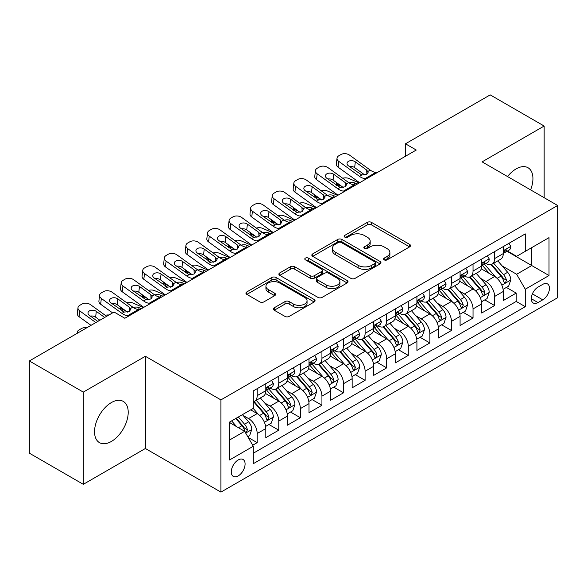<?xml version="1.0" encoding="UTF-8"?>
<svg xmlns="http://www.w3.org/2000/svg" width="587" height="587" viewBox="0 0 587 587"><rect width="100%" height="100%" fill="white"/><g stroke="black" fill="none" stroke-linecap="round" stroke-linejoin="round"><path stroke-width="0.88" d="M384.162 259.858A2.099 1.211 0 0 0 387.134 259.858L409.645 246.863A2.994 1.732 0 0 0 410.518 245.637A2.994 1.732 0 0 0 409.645 244.412L371.505 222.392A2.994 1.732 0 0 0 367.271 222.392L344.76 235.394A2.099 1.211 0 0 0 344.143 236.245A2.099 1.211 0 0 0 344.76 237.104A2.099 1.211 0 0 0 347.724 237.104L350.637 235.424A9.59 5.532 0 0 1 364.197 235.424L367.374 237.258A9.59 5.532 0 0 1 370.184 241.169A9.59 5.532 0 0 1 367.374 245.087L364.461 246.767A2.099 1.211 0 0 0 363.845 247.626A2.099 1.211 0 0 0 364.461 248.477A2.099 1.211 0 0 0 367.425 248.477L370.338 246.797A9.59 5.532 0 0 1 383.898 246.797L387.075 248.631A9.59 5.532 0 0 1 389.885 252.549A9.59 5.532 0 0 1 387.075 256.46L384.162 258.141A2.099 1.211 0 0 0 383.553 258.999A2.099 1.211 0 0 0 384.162 259.858L384.162 258.141M111.376 441.461A23.81 13.75 120 0 0 126.931 420.475A23.81 13.75 120 0 0 123.277 401.398A23.81 13.75 120 0 0 111.376 402.572A23.81 13.75 120 0 0 95.82 423.557A23.81 13.75 120 0 0 99.467 442.635A23.81 13.75 120 0 0 111.376 441.461M530.597 189.865A23.81 13.75 120 0 0 528.007 167.728A23.81 13.75 120 0 0 516.098 168.909A23.81 13.75 120 0 0 507.535 176.555M238.19 475.918A9.766 5.643 120 0 0 244.566 467.311A9.766 5.643 120 0 0 243.069 459.482A9.766 5.643 120 0 0 238.19 459.966A9.766 5.643 120 0 0 231.806 468.573A9.766 5.643 120 0 0 233.303 476.402A9.766 5.643 120 0 0 238.19 475.918M274.254 307.779A2.994 1.732 0 0 0 273.381 308.997A2.994 1.732 0 0 0 274.254 310.222L284.952 316.4A2.994 1.732 0 0 0 289.193 316.4L314.192 301.967A2.994 1.732 0 0 0 315.072 300.742A2.994 1.732 0 0 0 314.192 299.517L276.059 277.504A2.994 1.732 0 0 0 271.818 277.504L246.819 291.937A2.994 1.732 0 0 0 245.938 293.162A2.994 1.732 0 0 0 246.819 294.38L259.74 301.843A2.994 1.732 0 0 0 263.981 301.843L274.679 295.665A2.994 1.732 0 0 0 275.56 294.447A2.994 1.732 0 0 0 274.679 293.221L268.266 289.523A8.013 4.63 0 0 1 265.926 286.251A8.013 4.63 0 0 1 270.871 281.973A8.013 4.63 0 0 1 279.603 282.978L304.712 297.47A8.013 4.63 0 0 1 307.06 300.742A8.013 4.63 0 0 1 302.114 305.02A8.013 4.63 0 0 1 293.375 304.015L289.193 301.601A2.994 1.732 0 0 0 284.952 301.601L274.254 307.779L274.254 310.222M145.371 356.28L83.31 392.109L29.35 360.954L29.35 453.171L83.31 484.326L145.371 448.497L220.917 492.119L220.917 399.894L145.371 356.28L145.371 448.497M544.156 197.694L544.156 126.036L482.103 161.865L557.65 205.487L220.917 399.894M544.156 126.036L490.196 94.881L405.47 143.8L405.47 156.259M29.35 360.954L114.069 312.035L124.862 318.271L416.264 150.03L405.47 143.8M350.85 278.355A2.994 1.732 0 0 0 355.084 278.355L380.09 263.923A2.994 1.732 0 0 0 380.963 262.697A2.994 1.732 0 0 0 380.09 261.479L341.95 239.459A2.994 1.732 0 0 0 337.708 239.459L312.71 253.892A2.994 1.732 0 0 0 311.836 255.118A2.994 1.732 0 0 0 312.71 256.343L350.85 278.355M306.238 260.312A2.099 1.211 0 0 1 308.366 260.606L308.366 258.111L347.137 280.498A2.994 1.732 0 0 1 348.018 281.723A2.994 1.732 0 0 1 347.137 282.949L322.138 297.382A2.994 1.732 0 0 1 317.905 297.382L279.764 275.362L279.764 272.918A2.994 1.732 0 0 0 278.884 274.136A2.994 1.732 0 0 0 279.764 275.362M279.764 272.918L290.462 266.74A2.994 1.732 0 0 1 294.703 266.74L310.171 275.67A2.994 1.732 0 0 0 314.405 275.67L321.5 271.568A2.994 1.732 0 0 0 322.38 270.343A2.994 1.732 0 0 0 321.5 269.125L305.401 259.828A2.099 1.211 0 0 1 304.785 258.97A2.099 1.211 0 0 1 306.084 257.854A2.099 1.211 0 0 1 308.366 258.111M252.703 445.225L257.179 442.642L248.228 437.469M243.128 415.457L248.55 418.59A12.21 7.051 60 0 1 257.179 433.544L265.816 428.561L265.816 437.66L278.766 430.176L268.949 424.511M264.715 402.998L270.137 406.123A12.21 7.051 60 0 1 278.766 421.084L287.403 416.095L287.403 425.193L300.353 417.717L290.528 412.045M286.302 390.538L291.717 393.664A12.21 7.051 60 0 1 300.353 408.618L308.989 403.636L308.989 412.734L321.94 405.257L312.115 399.586M307.882 378.072L313.304 381.205A12.21 7.051 60 0 1 321.94 396.159L330.576 391.169L330.576 400.268L343.527 392.791L333.702 387.119M329.468 365.613L334.891 368.739A12.21 7.051 60 0 1 343.527 383.693L352.156 378.71L352.156 387.809L365.107 380.332L355.289 374.66M351.055 353.147L356.478 356.28A12.21 7.051 60 0 1 365.107 371.233L373.743 366.251L373.743 375.342L386.694 367.866L376.876 362.201M372.642 340.687L378.057 343.813A12.21 7.051 60 0 1 386.694 358.774L395.33 353.785L395.33 362.883L408.281 355.406L398.456 349.735M394.229 328.228L399.644 331.354A12.21 7.051 60 0 1 408.281 346.308L416.917 341.326L416.917 350.424L429.867 342.947L420.043 337.276M415.809 315.762L421.231 318.895A12.21 7.051 60 0 1 429.867 333.849L438.496 328.859L438.496 337.958L451.447 330.481L441.629 324.809M437.396 303.303L442.818 306.429A12.21 7.051 60 0 1 451.447 321.382L460.083 316.4L460.083 325.499L473.034 318.022L463.216 312.35M458.983 290.836L464.405 293.97A12.21 7.051 60 0 1 473.034 308.923L481.67 303.934L481.67 313.032L494.621 305.556L494.621 296.457A12.21 7.051 -120 0 0 485.985 281.503L480.57 278.377M484.796 299.884L494.621 305.556M265.816 428.561A12.21 7.051 -120 0 0 257.179 413.608L250.708 409.865M287.403 416.095A12.21 7.051 -120 0 0 278.766 401.141L265.419 393.437M308.989 403.636A12.21 7.051 -120 0 0 300.353 388.682L287.006 380.97M330.576 391.169A12.21 7.051 -120 0 0 321.94 376.216L308.593 368.511M352.156 378.71A12.21 7.051 -120 0 0 343.527 363.757L330.173 356.052M373.743 366.251A12.21 7.051 -120 0 0 365.107 351.29L351.76 343.586M395.33 353.785A12.21 7.051 -120 0 0 386.694 338.831L373.347 331.127M416.917 341.326A12.21 7.051 -120 0 0 408.281 326.372L394.934 318.66M438.496 328.859A12.21 7.051 -120 0 0 429.867 313.906L416.513 306.201M460.083 316.4A12.21 7.051 -120 0 0 451.447 301.447L438.1 293.735M481.67 303.934A12.21 7.051 -120 0 0 473.034 288.98L459.687 281.276M542.755 284.372L538.008 287.116A9.465 5.466 120 0 0 531.822 295.452A9.465 5.466 120 0 0 533.275 303.039A9.465 5.466 120 0 0 538.008 302.569L542.755 299.825A9.465 5.466 120 0 0 548.94 291.49A9.465 5.466 120 0 0 547.488 283.903A9.465 5.466 120 0 0 542.755 284.372M220.917 492.119L557.65 297.704L557.65 205.487M229.554 440.023L244.662 431.298L253.298 446.252L253.298 463.701L525.27 306.678L525.27 289.23L516.641 274.276L502.149 265.911M253.298 446.252L229.554 459.966L229.554 422.075L253.298 408.369L253.298 390.92L525.27 233.897L525.27 251.346L549.014 237.64L549.014 275.523L525.27 289.23M270.02 388.117L270.137 388.183A12.21 7.051 60 0 0 276.242 388.785L284.871 383.803A12.21 7.051 -120 0 0 287.403 378.211L287.403 371.233M291.607 375.651L291.717 375.717A12.21 7.051 60 0 0 297.822 376.326L306.458 371.336A12.21 7.051 -120 0 0 308.989 365.752L308.989 358.767M313.194 363.192L313.304 363.258A12.21 7.051 60 0 0 319.409 363.859L328.045 358.877A12.21 7.051 -120 0 0 330.576 353.286L330.576 346.308M334.773 350.733L334.891 350.791A12.21 7.051 60 0 0 340.996 351.4L349.632 346.418A12.21 7.051 -120 0 0 352.156 340.827L352.156 333.849M356.36 338.266L356.478 338.332A12.21 7.051 60 0 0 362.583 338.934L371.211 333.952A12.21 7.051 -120 0 0 373.743 328.36L373.743 321.382M377.947 325.807L378.057 325.873A12.21 7.051 60 0 0 384.162 326.475L392.798 321.493A12.21 7.051 -120 0 0 395.33 315.901L395.33 308.923M399.534 313.341L399.644 313.407A12.21 7.051 60 0 0 405.749 314.016L414.385 309.026A12.21 7.051 -120 0 0 416.917 303.435L416.917 296.457M421.121 300.882L421.231 300.948A12.21 7.051 60 0 0 427.336 301.549L435.972 296.567A12.21 7.051 -120 0 0 438.496 290.976L438.496 283.998M442.701 288.415L442.818 288.481A12.21 7.051 60 0 0 448.923 289.09L457.559 284.101A12.21 7.051 -120 0 0 460.083 278.517L460.083 271.532M464.288 275.956L464.405 276.022A12.21 7.051 60 0 0 470.51 276.624L479.139 271.642A12.21 7.051 -120 0 0 481.67 266.05L481.67 259.072M253.298 453.237L516.208 301.447L516.208 293.096L503.257 300.573L503.257 291.475A12.21 7.051 -120 0 0 494.621 276.521L481.274 268.817M485.875 263.497L485.985 263.563A12.21 7.051 -120 0 0 492.089 264.165A12.21 7.051 -120 0 0 494.621 258.573L494.621 251.596M492.089 264.165L500.726 259.183A12.21 7.051 -120 0 0 503.257 253.591L503.257 246.613M257.179 388.682L257.179 395.66A12.21 7.051 60 0 1 254.655 401.251A12.21 7.051 60 0 1 253.298 401.743M254.655 401.251L263.292 396.262A12.21 7.051 -120 0 0 265.816 390.671L265.816 383.693M278.766 376.216L278.766 383.194A12.21 7.051 60 0 1 276.242 388.785M300.353 363.757L300.353 370.735A12.21 7.051 60 0 1 297.822 376.326M321.94 351.29L321.94 358.268A12.21 7.051 60 0 1 319.409 363.859M343.527 338.831L343.527 345.809A12.21 7.051 60 0 1 340.996 351.4M365.107 326.372L365.107 333.35A12.21 7.051 60 0 1 362.583 338.934M386.694 313.906L386.694 320.884A12.21 7.051 60 0 1 384.162 326.475M408.281 301.447L408.281 308.424A12.21 7.051 60 0 1 405.749 314.016M429.867 288.98L429.867 295.958A12.21 7.051 60 0 1 427.336 301.549M451.447 276.521L451.447 283.499A12.21 7.051 60 0 1 448.923 289.09M473.034 264.055L473.034 271.04A12.21 7.051 60 0 1 470.51 276.624M473.034 308.923L473.034 318.022M451.447 321.382L451.447 330.481M429.867 333.849L429.867 342.947M408.281 346.308L408.281 355.406M386.694 358.774L386.694 367.866M365.107 371.233L365.107 380.332M343.527 383.693L343.527 392.791M321.94 396.159L321.94 405.257M300.353 408.618L300.353 417.717M278.766 421.084L278.766 430.176M257.179 433.544L257.179 442.642M244.662 431.298L229.554 422.574M516.641 274.276L531.749 265.551L531.749 247.611L549.014 237.64M507.029 251.28L549.014 275.523M507.462 251.031L516.641 256.328L525.27 251.346M83.31 392.109L83.31 484.326M506.383 287.425L516.208 293.096M516.208 301.447L525.27 306.678M385.006 260.151L387.075 258.955A9.59 5.532 0 0 0 389.885 255.037L389.885 252.549M370.184 241.169L370.184 243.664A9.59 5.532 0 0 1 367.374 247.582L365.297 248.778M409.601 246.885L371.505 224.887A2.994 1.732 0 0 0 367.271 224.887L345.596 237.397M380.046 263.945L341.95 241.954A2.994 1.732 0 0 0 337.708 241.954L312.754 256.365M374.792 263.556A2.099 1.211 0 0 0 375.401 262.697A2.099 1.211 0 0 0 374.792 261.846L341.311 242.519A2.099 1.211 0 0 0 338.347 242.519L335.272 244.287A9.59 5.532 0 0 0 332.469 248.206A9.59 5.532 0 0 0 335.272 252.117L358.158 265.331A9.59 5.532 0 0 0 371.718 265.331L374.792 263.556L374.792 266.05A2.099 1.211 0 0 0 375.401 265.192L375.401 262.697M332.469 248.206L332.469 250.7A9.59 5.532 0 0 0 335.272 254.611L335.272 252.117M374.792 266.05L371.718 267.826A9.59 5.532 0 0 1 358.158 267.826L335.272 254.611M279.801 275.384L290.462 269.228L290.462 266.74M322.38 270.343L322.38 272.838A2.994 1.732 0 0 1 321.5 274.063L314.405 278.157A2.994 1.732 0 0 1 310.171 278.157L294.703 269.228A2.994 1.732 0 0 0 290.462 269.228M308.366 260.606L347.1 282.971M326.218 284.93A8.013 4.63 0 0 0 334.95 285.935A8.013 4.63 0 0 0 339.902 281.657A8.013 4.63 0 0 0 337.554 278.392L328.705 273.285A2.994 1.732 0 0 0 324.472 273.285L317.369 277.38A2.994 1.732 0 0 0 316.496 278.605A2.994 1.732 0 0 0 317.369 279.823L326.218 284.93L326.218 287.425A8.013 4.63 0 0 0 334.95 288.43A8.013 4.63 0 0 0 339.902 284.152L339.902 281.657M316.496 278.605L316.496 281.092A2.994 1.732 0 0 0 317.369 282.318L317.369 279.823M326.218 287.425L317.369 282.318M307.06 300.742L307.06 303.237A8.013 4.63 0 0 1 302.114 307.515A8.013 4.63 0 0 1 293.375 306.509L289.193 304.095A2.994 1.732 0 0 0 284.952 304.095L274.298 310.244M265.926 286.251L265.926 288.738A8.013 4.63 0 0 0 268.266 292.01L268.266 289.523M274.643 295.687L268.266 292.01M314.155 301.989L276.059 279.992A2.994 1.732 0 0 0 271.818 279.992L246.856 294.403M503.074 289.34L508.65 286.118L510.807 279.882A8.086 4.674 -120 0 0 507.66 272.287L497.798 260.87M359.251 182.946L348.883 178.47A6.105 3.052 -5.9 0 0 342.639 178.206M495.817 277.306L484.546 264.26M341.451 186.152L338.09 184.7L338.288 186.563M489.404 273.513L482.866 265.933A19.386 11.19 -120 0 0 482.265 265.258M490.989 264.605L500.968 276.154A8.086 4.674 60 0 1 503.851 281.723L504.438 282.685L505.532 282.53L506.442 280.226A8.086 4.674 -120 0 0 503.558 274.657L493.696 263.24M491.576 264.414L502.296 276.822A4.124 2.377 60 0 1 503.338 278.436L506.442 280.226M336.344 182.462A6.105 3.052 -5.9 0 0 336.336 182.836A6.105 3.052 -5.9 0 0 338.09 184.7M349.096 182.865A4.887 2.443 174.1 0 1 354.651 182.917L357.314 184.069M366.486 178.771L365.019 178.639A15.262 8.812 60 0 1 359.442 176.32L338.772 161.366L338.09 167.163A6.105 3.94 -173.3 0 1 336.344 163.956L337.026 158.167A6.105 3.94 6.7 0 0 338.772 161.366M359.648 182.718A22.893 13.215 60 0 1 358.76 182.109L338.09 167.163M508.973 243.312L510.807 246.489A8.086 4.674 60 0 1 509.134 250.062L505.033 252.432A8.086 4.674 -120 0 0 506.442 250.568L506.273 249.849L505.26 250.055L503.851 252.065A8.086 4.674 60 0 1 503.257 253.217M377.28 172.534L375.812 172.409A15.262 8.812 60 0 1 370.236 170.083L349.566 155.137A6.105 3.94 6.7 0 0 340.959 154.535L338.802 155.775A6.105 3.94 6.7 0 0 337.026 158.167M366.875 174.273L366.699 170.054L368.144 172.307L366.714 174.368L361.761 174.977L348.421 165.82A4.887 3.148 -173.3 0 1 347.027 163.259A4.887 3.148 -173.3 0 1 348.451 161.352A4.887 3.148 -173.3 0 1 355.326 161.836L354.651 167.625L364.909 175.043M354.651 167.625A4.887 3.148 6.7 0 0 349.434 166.554M366.699 170.054L355.326 161.836M503.529 252.814L503.558 252.814A8.086 4.674 -120 0 0 505.033 252.432M481.487 301.799L487.063 298.578L489.22 292.348A8.086 4.674 -120 0 0 486.073 284.754L476.211 273.337M337.672 195.405L327.304 190.936A6.105 3.052 -5.9 0 0 321.052 190.665M474.237 289.773L462.967 276.719M319.864 198.611L316.51 197.166L316.701 199.022M467.824 285.972L461.279 278.399A19.386 11.19 -120 0 0 460.678 277.724M469.409 277.064L479.381 288.613A8.086 4.674 60 0 1 482.265 294.19L482.852 295.144L483.945 294.99L484.855 292.693A8.086 4.674 -120 0 0 481.971 287.116L472.109 275.699M469.996 276.873L480.709 289.288A4.124 2.377 60 0 1 481.751 290.895L484.855 292.693M314.757 194.921A6.105 3.052 -5.9 0 0 314.749 195.295A6.105 3.052 -5.9 0 0 316.51 197.166M327.509 195.324A4.887 2.443 174.1 0 1 333.071 195.383L335.727 196.528M459.9 314.258L465.484 311.044L467.641 304.807A8.086 4.674 -120 0 0 464.486 297.213L454.624 285.796M316.085 207.871L305.717 203.395A6.105 3.052 -5.9 0 0 299.465 203.124M452.65 302.232L441.38 289.186M298.277 211.071L294.923 209.625L295.114 211.489M446.237 298.431L439.692 290.858A19.386 11.19 -120 0 0 439.091 290.183M447.822 289.53L457.794 301.08A8.086 4.674 60 0 1 460.678 306.649L461.272 307.61L462.365 307.456L463.268 305.152A8.086 4.674 -120 0 0 460.384 299.583L450.523 288.166M448.409 289.34L459.129 301.747A4.124 2.377 60 0 1 460.164 303.362L463.268 305.152M293.177 207.38A6.105 3.052 -5.9 0 0 293.17 207.761A6.105 3.052 -5.9 0 0 294.923 209.625M305.922 207.783A4.887 2.443 174.1 0 1 311.484 207.842L314.14 208.987M438.32 326.724L443.897 323.503L446.054 317.274A8.086 4.674 -120 0 0 442.906 309.679L433.037 298.255M294.498 220.33L284.13 215.855A6.105 3.052 -5.9 0 0 277.886 215.59M431.063 314.698L419.793 301.645M276.69 223.537L273.337 222.091L273.527 223.948M424.65 310.897L418.105 303.325A19.386 11.19 -120 0 0 417.504 302.65M426.235 301.989L436.214 313.539A8.086 4.674 60 0 1 439.098 319.115L439.685 320.069L440.778 319.915L441.688 317.618A8.086 4.674 -120 0 0 438.805 312.042L428.943 300.625M426.822 301.799L437.542 314.214A4.124 2.377 60 0 1 438.577 315.821L441.688 317.618M271.59 219.846A6.105 3.052 -5.9 0 0 271.583 220.22A6.105 3.052 -5.9 0 0 273.337 222.091M284.343 220.25A4.887 2.443 174.1 0 1 289.897 220.308L292.553 221.453M416.733 339.183L422.31 335.962L424.467 329.733A8.086 4.674 -120 0 0 421.319 322.138L411.458 310.721M272.911 232.79L262.543 228.321A6.105 3.052 -5.9 0 0 256.299 228.05M409.477 327.157L398.206 314.111M255.11 235.996L251.75 234.551L251.94 236.414M403.064 323.356L396.526 315.784A19.386 11.19 -120 0 0 395.924 315.109M404.648 314.449L414.627 325.998A8.086 4.674 60 0 1 417.511 331.574L418.098 332.536L419.191 332.381L420.101 330.077A8.086 4.674 -120 0 0 417.218 324.508L407.356 313.084M405.235 314.265L415.956 326.673A4.124 2.377 60 0 1 416.997 328.287L420.101 330.077M250.003 232.305A6.105 3.052 -5.9 0 0 249.996 232.687A6.105 3.052 -5.9 0 0 251.75 234.551M262.756 232.709A4.887 2.443 174.1 0 1 268.31 232.768L270.974 233.912M344.907 191.23L343.432 191.105A15.262 8.812 60 0 1 337.855 188.779L317.185 173.833L316.51 179.622A6.105 3.94 -173.3 0 1 314.764 176.423L315.439 170.634A6.105 3.94 6.7 0 0 317.185 173.833M338.061 195.178A22.893 13.215 60 0 1 337.18 194.568L316.51 179.622M487.393 255.771L489.22 258.948A8.086 4.674 60 0 1 487.548 262.528L483.446 264.898A8.086 4.674 -120 0 0 484.855 263.035L484.686 262.316L483.673 262.514L482.265 264.524A8.086 4.674 60 0 1 481.67 265.676M355.693 185L354.225 184.876A15.262 8.812 60 0 1 348.649 182.55L327.979 167.603A6.105 3.94 6.7 0 0 319.379 166.994L317.222 168.242A6.105 3.94 6.7 0 0 315.439 170.634M345.288 186.739L345.112 182.52L346.557 184.773L345.127 186.835L340.181 187.436L326.834 178.287A4.887 3.148 -173.3 0 1 325.44 175.726A4.887 3.148 -173.3 0 1 326.864 173.811A4.887 3.148 -173.3 0 1 333.746 174.295L333.071 180.092L343.322 187.51M333.071 180.092A4.887 3.148 6.7 0 0 327.847 179.013M345.112 182.52L333.746 174.295M481.942 265.273L481.971 265.273A8.086 4.674 -120 0 0 483.446 264.898M323.32 203.689L321.852 203.564A15.262 8.812 60 0 1 316.268 201.238L295.599 186.292L294.923 192.081A6.105 3.94 -173.3 0 1 293.177 188.882L293.852 183.093A6.105 3.94 6.7 0 0 295.599 186.292M316.474 207.644A22.893 13.215 60 0 1 315.593 207.035L294.923 192.081M465.807 268.23L467.641 271.407A8.086 4.674 60 0 1 465.961 274.987L461.866 277.358A8.086 4.674 -120 0 0 463.268 275.494L463.099 274.775L462.086 274.98L460.678 276.991A8.086 4.674 60 0 1 460.083 278.143M334.113 197.459L332.646 197.335A15.262 8.812 60 0 1 327.062 195.009L306.392 180.062A6.105 3.94 6.7 0 0 297.792 179.453L295.635 180.701A6.105 3.94 6.7 0 0 293.852 183.093M323.701 199.198L323.525 194.979L324.971 197.232L323.547 199.294L318.594 199.903L305.255 190.746A4.887 3.148 -173.3 0 1 303.853 188.185A4.887 3.148 -173.3 0 1 305.277 186.277A4.887 3.148 -173.3 0 1 312.159 186.761L311.484 192.551L321.742 199.969M311.484 192.551A4.887 3.148 6.7 0 0 306.26 191.479M323.525 194.979L312.159 186.761M460.355 277.739L460.384 277.739A8.086 4.674 -120 0 0 461.866 277.358M301.733 216.155L300.265 216.031A15.262 8.812 60 0 1 294.681 213.705L274.012 198.758L273.337 204.547A6.105 3.94 -173.3 0 1 271.59 201.348L272.265 195.552A6.105 3.94 6.7 0 0 274.012 198.758M294.887 220.103A22.893 13.215 60 0 1 294.006 219.494L273.337 204.547M444.22 280.696L446.054 283.873A8.086 4.674 60 0 1 444.381 287.454L440.279 289.817A8.086 4.674 -120 0 0 441.688 287.953L441.512 287.241L440.507 287.439L439.098 289.45A8.086 4.674 60 0 1 438.496 290.602M312.526 209.926L311.059 209.794A15.262 8.812 60 0 1 305.475 207.475L284.805 192.521A6.105 3.94 6.7 0 0 276.206 191.92L274.048 193.167A6.105 3.94 6.7 0 0 272.265 195.552M302.114 211.665L301.945 207.446L303.384 209.698L301.96 211.76L297.007 212.362L283.668 203.212A4.887 3.148 -173.3 0 1 282.266 200.651A4.887 3.148 -173.3 0 1 283.69 198.736A4.887 3.148 -173.3 0 1 290.572 199.22L289.897 205.01L300.155 212.428M289.897 205.01A4.887 3.148 6.7 0 0 284.673 203.938M301.945 207.446L290.572 199.22M438.768 290.198L438.805 290.198A8.086 4.674 -120 0 0 440.279 289.817M280.146 228.614L278.678 228.49A15.262 8.812 60 0 1 273.102 226.164L252.432 211.217L251.75 217.007A6.105 3.94 -173.3 0 1 250.003 213.807L250.678 208.018A6.105 3.94 6.7 0 0 252.432 211.217M273.307 232.569A22.893 13.215 60 0 1 272.419 231.96L251.75 217.007M422.633 293.155L424.467 296.332A8.086 4.674 60 0 1 422.794 299.913L418.692 302.283A8.086 4.674 -120 0 0 420.101 300.419L419.932 299.7L418.92 299.898L417.511 301.916A8.086 4.674 60 0 1 416.917 303.068M290.939 222.385L289.472 222.26A15.262 8.812 60 0 1 283.888 219.934L263.218 204.988A6.105 3.94 6.7 0 0 254.619 204.379L252.461 205.626A6.105 3.94 6.7 0 0 250.678 208.018M280.535 224.124L280.359 219.905L281.804 222.157L280.373 224.219L275.42 224.821L262.081 215.671A4.887 3.148 -173.3 0 1 260.687 213.11A4.887 3.148 -173.3 0 1 262.11 211.203A4.887 3.148 -173.3 0 1 268.985 211.687L268.31 217.476L278.568 224.894M268.31 217.476A4.887 3.148 6.7 0 0 263.093 216.405M280.359 219.905L268.985 211.687M417.181 302.657L417.218 302.657A8.086 4.674 -120 0 0 418.692 302.283M395.146 351.65L400.723 348.429L402.88 342.199A8.086 4.674 -120 0 0 399.732 334.597L389.871 323.18M251.331 245.256L240.956 240.78A6.105 3.052 -5.9 0 0 234.712 240.516M387.897 339.624L376.619 326.57M233.523 248.462L230.17 247.01L230.361 248.873M381.477 335.823L374.939 328.243A19.386 11.19 -120 0 0 374.337 327.568M383.069 326.915L393.041 338.464A8.086 4.674 60 0 1 395.924 344.033L396.511 344.995L397.604 344.84L398.514 342.544A8.086 4.674 -120 0 0 395.631 336.967L385.769 325.55M383.656 326.724L394.369 339.132A4.124 2.377 60 0 1 395.411 340.746L398.514 342.544M228.416 244.772A6.105 3.052 -5.9 0 0 228.409 245.146A6.105 3.052 -5.9 0 0 230.17 247.01M241.169 245.175A4.887 2.443 174.1 0 1 246.723 245.227L249.387 246.379M258.559 241.081L257.091 240.949A15.262 8.812 60 0 1 251.515 238.63L230.845 223.676L230.17 229.473A6.105 3.94 -173.3 0 1 228.424 226.266L229.099 220.477A6.105 3.94 6.7 0 0 230.845 223.676M251.72 245.028A22.893 13.215 60 0 1 250.84 244.419L230.17 229.473M401.046 305.622L402.88 308.799A8.086 4.674 60 0 1 401.207 312.372L397.106 314.742A8.086 4.674 -120 0 0 398.514 312.878L398.346 312.159L397.333 312.365L395.924 314.375A8.086 4.674 60 0 1 395.33 315.527M269.352 234.844L267.885 234.719A15.262 8.812 60 0 1 262.308 232.401L241.639 217.447A6.105 3.94 6.7 0 0 233.039 216.845L230.874 218.093A6.105 3.94 6.7 0 0 229.099 220.477M258.948 236.59L258.772 232.371L260.217 234.617L258.786 236.678L253.841 237.287L240.494 228.13A4.887 3.148 -173.3 0 1 239.1 225.569A4.887 3.148 -173.3 0 1 240.523 223.662A4.887 3.148 -173.3 0 1 247.406 224.146L246.723 229.935L256.981 237.353M246.723 229.935A4.887 3.148 6.7 0 0 241.506 228.864M258.772 232.371L247.406 224.146M395.601 315.124L395.631 315.124A8.086 4.674 -120 0 0 397.106 314.742M373.559 364.109L379.143 360.888L381.301 354.658A8.086 4.674 -120 0 0 378.145 347.064L368.284 335.647M229.744 257.715L219.377 253.246A6.105 3.052 -5.9 0 0 213.125 252.975M366.31 352.083L355.04 339.029M211.936 260.922L208.583 259.476L208.774 261.34M359.897 348.282L353.352 340.709A19.386 11.19 -120 0 0 352.75 340.034M361.482 339.374L371.454 350.923A8.086 4.674 60 0 1 374.337 356.5L374.932 357.454L376.025 357.3L376.927 355.003A8.086 4.674 -120 0 0 374.044 349.426L364.182 338.009M362.069 339.191L372.789 351.598A4.124 2.377 60 0 1 373.824 353.213L376.927 355.003M206.829 257.231A6.105 3.052 -5.9 0 0 206.822 257.605A6.105 3.052 -5.9 0 0 208.583 259.476M219.582 257.634A4.887 2.443 174.1 0 1 225.144 257.693L227.8 258.838M236.979 253.54L235.512 253.415A15.262 8.812 60 0 1 229.928 251.089L209.258 236.143L208.583 241.932A6.105 3.94 -173.3 0 1 206.837 238.733L207.512 232.944A6.105 3.94 6.7 0 0 209.258 236.143M230.133 257.495A22.893 13.215 60 0 1 229.253 256.879L208.583 241.932M379.466 318.081L381.301 321.258A8.086 4.674 60 0 1 379.62 324.838L375.519 327.208A8.086 4.674 -120 0 0 376.927 325.345L376.759 324.626L375.746 324.824L374.337 326.834A8.086 4.674 60 0 1 373.743 327.986M247.773 247.31L246.298 247.186A15.262 8.812 60 0 1 240.721 244.86L220.052 229.913A6.105 3.94 6.7 0 0 211.452 229.304L209.295 230.552A6.105 3.94 6.7 0 0 207.512 232.944M237.361 249.049L237.185 244.83L238.63 247.083L237.207 249.145L232.254 249.746L218.907 240.597A4.887 3.148 -173.3 0 1 217.513 238.036A4.887 3.148 -173.3 0 1 218.936 236.121A4.887 3.148 -173.3 0 1 225.819 236.605L225.144 242.402L235.394 249.82M225.144 242.402A4.887 3.148 6.7 0 0 219.92 241.323M237.185 244.83L225.819 236.605M374.014 327.583L374.044 327.583A8.086 4.674 -120 0 0 375.519 327.208M351.98 376.575L357.556 373.354L359.714 367.117A8.086 4.674 -120 0 0 356.558 359.523L346.697 348.106M208.158 270.181L197.79 265.706A6.105 3.052 -5.9 0 0 191.538 265.441M344.723 364.542L333.453 351.496M190.349 273.388L186.996 271.935L187.187 273.799M338.31 360.748L331.765 353.169A19.386 11.19 -120 0 0 331.163 352.493M339.895 351.84L349.874 363.39A8.086 4.674 60 0 1 352.758 368.959L353.345 369.92L354.438 369.766L355.348 367.462A8.086 4.674 -120 0 0 352.464 361.893L342.595 350.476M340.482 351.65L351.202 364.057A4.124 2.377 60 0 1 352.237 365.672L355.348 367.462M185.25 269.697A6.105 3.052 -5.9 0 0 185.243 270.071A6.105 3.052 -5.9 0 0 186.996 271.935M197.995 270.101A4.887 2.443 174.1 0 1 203.557 270.152L206.213 271.304M215.392 265.999L213.925 265.874A15.262 8.812 60 0 1 208.341 263.556L187.671 248.602L186.996 254.398A6.105 3.94 -173.3 0 1 185.25 251.192L185.925 245.403A6.105 3.94 6.7 0 0 187.671 248.602M208.546 269.954A22.893 13.215 60 0 1 207.666 269.345L186.996 254.398M357.879 330.54L359.714 333.724A8.086 4.674 60 0 1 358.041 337.298L353.939 339.668A8.086 4.674 -120 0 0 355.348 337.804L355.172 337.085L354.166 337.29L352.758 339.301A8.086 4.674 60 0 1 352.156 340.453M226.186 259.77L224.718 259.645A15.262 8.812 60 0 1 219.134 257.319L198.465 242.372A6.105 3.94 6.7 0 0 189.865 241.771L187.708 243.011A6.105 3.94 6.7 0 0 185.925 245.403M215.774 261.508L215.598 257.289L217.043 259.542L215.62 261.604L210.667 262.213L197.327 253.056A4.887 3.148 -173.3 0 1 195.926 250.495A4.887 3.148 -173.3 0 1 197.349 248.587A4.887 3.148 -173.3 0 1 204.232 249.071L203.557 254.861L213.815 262.279M203.557 254.861A4.887 3.148 6.7 0 0 198.333 253.789M215.598 257.289L204.232 249.071M352.427 340.049L352.464 340.049A8.086 4.674 -120 0 0 353.939 339.668M330.393 389.034L335.969 385.813L338.127 379.584A8.086 4.674 -120 0 0 334.979 371.989L325.117 360.565M186.571 282.64L176.203 278.165A6.105 3.052 -5.9 0 0 169.959 277.9M323.136 377.008L311.866 363.955M168.763 285.847L165.409 284.401L165.6 286.258M316.723 373.207L310.178 365.635A19.386 11.19 -120 0 0 309.584 364.96M318.308 364.3L328.287 375.849A8.086 4.674 60 0 1 331.171 381.425L331.758 382.379L332.851 382.225L333.761 379.928A8.086 4.674 -120 0 0 330.877 374.352L321.016 362.935M318.895 364.109L329.615 376.524A4.124 2.377 60 0 1 330.657 378.131L333.761 379.928M163.663 282.156A6.105 3.052 -5.9 0 0 163.656 282.53A6.105 3.052 -5.9 0 0 165.409 284.401M176.416 282.56A4.887 2.443 174.1 0 1 181.97 282.618L184.626 283.763M193.805 278.465L192.338 278.341A15.262 8.812 60 0 1 186.754 276.015L166.084 261.068L165.409 266.858A6.105 3.94 -173.3 0 1 163.663 263.658L164.338 257.862A6.105 3.94 6.7 0 0 166.084 261.068M186.96 282.413A22.893 13.215 60 0 1 186.079 281.804L165.409 266.858M336.292 343.006L338.127 346.183A8.086 4.674 60 0 1 336.454 349.764L332.352 352.127A8.086 4.674 -120 0 0 333.761 350.27L333.592 349.551L332.58 349.749L331.171 351.76A8.086 4.674 60 0 1 330.576 352.912M204.599 272.236L203.131 272.111A15.262 8.812 60 0 1 197.548 269.785L176.878 254.831A6.105 3.94 6.7 0 0 168.278 254.23L166.121 255.477A6.105 3.94 6.7 0 0 164.338 257.862M194.187 273.975L194.018 269.756L195.464 272.008L194.033 274.07L189.08 274.672L175.74 265.522A4.887 3.148 -173.3 0 1 174.339 262.961A4.887 3.148 -173.3 0 1 175.77 261.046A4.887 3.148 -173.3 0 1 182.645 261.531L181.97 267.327L192.228 274.738M181.97 267.327A4.887 3.148 6.7 0 0 176.753 266.249M194.018 269.756L182.645 261.531M330.841 352.508L330.877 352.508A8.086 4.674 -120 0 0 332.352 352.127M308.806 401.493L314.383 398.279L316.54 392.043A8.086 4.674 -120 0 0 313.392 384.448L303.53 373.031M164.984 295.107L154.616 290.631A6.105 3.052 -5.9 0 0 148.372 290.36M301.549 389.467L290.279 376.421M147.183 298.306L143.822 296.861L144.02 298.724M295.136 385.666L288.599 378.094A19.386 11.19 -120 0 0 287.997 377.419M296.721 376.766L306.7 388.315A8.086 4.674 60 0 1 309.584 393.884L310.171 394.846L311.264 394.691L312.174 392.387A8.086 4.674 -120 0 0 309.29 386.818L299.429 375.401M297.308 376.575L308.028 388.983A4.124 2.377 60 0 1 309.07 390.597L312.174 392.387M142.076 294.615A6.105 3.052 -5.9 0 0 142.069 294.997A6.105 3.052 -5.9 0 0 143.822 296.861M154.829 295.019A4.887 2.443 174.1 0 1 160.383 295.078L163.047 296.222M172.218 290.925L170.751 290.8A15.262 8.812 60 0 1 165.174 288.474L144.505 273.527L143.822 279.317A6.105 3.94 -173.3 0 1 142.076 276.117L142.758 270.328A6.105 3.94 6.7 0 0 144.505 273.527M165.38 294.879A22.893 13.215 60 0 1 164.492 294.27L143.822 279.317M314.705 355.465L316.54 358.642A8.086 4.674 60 0 1 314.867 362.223L310.765 364.593A8.086 4.674 -120 0 0 312.174 362.729L312.005 362.01L310.993 362.216L309.584 364.226A8.086 4.674 60 0 1 308.989 365.378M183.012 284.695L181.544 284.57A15.262 8.812 60 0 1 175.968 282.244L155.298 267.298A6.105 3.94 6.7 0 0 146.691 266.689L144.534 267.936A6.105 3.94 6.7 0 0 142.758 270.328M172.607 286.434L172.431 282.215L173.877 284.468L172.446 286.529L167.493 287.131L154.154 277.981A4.887 3.148 -173.3 0 1 152.759 275.42A4.887 3.148 -173.3 0 1 154.183 273.513A4.887 3.148 -173.3 0 1 161.058 273.997L160.383 279.786L170.641 287.204M160.383 279.786A4.887 3.148 6.7 0 0 155.166 278.715M172.431 282.215L161.058 273.997M309.261 364.975L309.29 364.975A8.086 4.674 -120 0 0 310.765 364.593M287.219 413.96L292.796 410.739L294.953 404.509A8.086 4.674 -120 0 0 291.805 396.907L281.943 385.49M143.404 307.566L133.036 303.09A6.105 3.052 -5.9 0 0 126.785 302.826M279.97 401.934L268.699 388.88M125.596 310.772L122.243 309.327L122.434 311.183M273.557 398.133L267.012 390.56A19.386 11.19 -120 0 0 266.41 389.885M275.142 389.225L285.113 400.774A8.086 4.674 60 0 1 287.997 406.343L288.584 407.305L289.677 407.151L290.587 404.854A8.086 4.674 -120 0 0 287.703 399.277L277.842 387.86M275.729 389.034L286.441 401.449A4.124 2.377 60 0 1 287.483 403.056L290.587 404.854M120.489 307.082A6.105 3.052 -5.9 0 0 120.482 307.456A6.105 3.052 -5.9 0 0 122.243 309.327M133.242 307.485A4.887 2.443 174.1 0 1 138.803 307.544L141.46 308.689M150.639 303.391L149.164 303.266A15.262 8.812 60 0 1 143.588 300.94L122.918 285.994L122.243 291.783A6.105 3.94 -173.3 0 1 120.496 288.584L121.171 282.787A6.105 3.94 6.7 0 0 122.918 285.994M143.793 307.339A22.893 13.215 60 0 1 142.912 306.73L122.243 291.783M293.126 367.932L294.953 371.109A8.086 4.674 60 0 1 293.28 374.689L289.178 377.052A8.086 4.674 -120 0 0 290.587 375.188L290.418 374.477L289.406 374.675L287.997 376.685A8.086 4.674 60 0 1 287.403 377.837M161.425 297.161L159.958 297.029A15.262 8.812 60 0 1 154.381 294.711L133.711 279.757A6.105 3.94 6.7 0 0 125.112 279.155L122.954 280.403A6.105 3.94 6.7 0 0 121.171 282.787M151.02 298.9L150.844 294.681L152.29 296.934L150.859 298.996L145.914 299.597L132.567 290.448A4.887 3.148 -173.3 0 1 131.172 287.887A4.887 3.148 -173.3 0 1 132.596 285.972A4.887 3.148 -173.3 0 1 139.479 286.456L138.803 292.245L149.054 299.663M138.803 292.245A4.887 3.148 6.7 0 0 133.579 291.174M150.844 294.681L139.479 286.456M287.674 377.434L287.703 377.434A8.086 4.674 -120 0 0 289.178 377.052M265.632 426.419L271.216 423.198L273.373 416.968A8.086 4.674 -120 0 0 270.218 409.374L260.357 397.957M258.383 414.393L253.217 408.413M251.97 410.592L251.126 409.623M253.555 401.684L263.526 413.233A8.086 4.674 60 0 1 266.41 418.81L267.004 419.771L268.098 419.617L269 417.313A8.086 4.674 -120 0 0 266.116 411.744L256.255 400.319M254.142 401.501L264.862 413.908A4.124 2.377 60 0 1 265.896 415.523L269 417.313M98.91 319.541A6.105 3.052 -5.9 0 0 98.902 319.915A6.105 3.052 -5.9 0 0 99.159 320.649M108.969 314.984A6.105 3.052 -5.9 0 0 105.198 315.285M129.052 315.85L127.584 315.725A15.262 8.812 60 0 1 122.001 313.399L101.331 298.453L100.656 304.242A6.105 3.94 -173.3 0 1 98.91 301.043L99.585 295.254A6.105 3.94 6.7 0 0 101.331 298.453M112.601 312.886L100.656 304.242M271.539 380.391L273.373 383.568A8.086 4.674 60 0 1 271.693 387.149L267.599 389.519A8.086 4.674 -120 0 0 269 387.655L268.831 386.936L267.819 387.134L266.41 389.152A8.086 4.674 60 0 1 265.816 390.296M139.845 309.62L138.378 309.496A15.262 8.812 60 0 1 132.794 307.17L112.124 292.223A6.105 3.94 6.7 0 0 103.525 291.614L101.368 292.862A6.105 3.94 6.7 0 0 99.585 295.254M129.434 311.359L129.257 307.14L130.703 309.393L129.279 311.455L124.327 312.057L110.987 302.907A4.887 3.148 -173.3 0 1 109.586 300.346A4.887 3.148 -173.3 0 1 111.009 298.431A4.887 3.148 -173.3 0 1 117.892 298.915L117.217 304.712L127.474 312.13M117.217 304.712A4.887 3.148 6.7 0 0 111.992 303.633M129.257 307.14L117.892 298.915M266.087 389.893L266.116 389.893A8.086 4.674 -120 0 0 267.599 389.519M247.795 436.721L249.629 435.664L251.786 429.427A8.086 4.674 -120 0 0 248.639 421.833L242.424 414.649M236.627 426.661L231.63 420.879M230.383 423.058L229.554 422.097M235.732 418.509L241.947 425.7A8.086 4.674 60 0 1 244.83 431.269L245.417 432.23L246.511 432.076L247.421 429.772A8.086 4.674 -120 0 0 244.537 424.203L238.322 417.012M236.238 418.223L243.275 426.367A4.124 2.377 60 0 1 244.309 427.982L247.421 429.772M77.579 333.108A6.105 3.052 -5.9 0 1 77.315 332.381A6.105 3.052 -5.9 0 1 79.106 329.909L81.263 328.661A6.105 3.052 -5.9 0 1 87.382 327.443M95.85 322.557L79.744 310.912L79.069 316.709A6.105 3.94 -173.3 0 1 77.323 313.502L77.998 307.713A6.105 3.94 6.7 0 0 79.744 310.912M91.014 325.345L79.069 316.709M106.643 316.327L90.537 304.682A6.105 3.94 6.7 0 0 81.938 304.081L79.781 305.321A6.105 3.94 6.7 0 0 77.998 307.713M97.787 321.434L89.4 315.366A4.887 3.148 -173.3 0 1 87.999 312.805A4.887 3.148 -173.3 0 1 89.429 310.897A4.887 3.148 -173.3 0 1 96.305 311.381L95.63 317.171L99.871 320.238M95.63 317.171A4.887 3.148 6.7 0 0 90.405 316.1M104.699 317.45L96.305 311.381M248.55 418.59L257.179 413.608M270.137 406.123L278.766 401.141M291.717 393.664L300.353 388.682M313.304 381.205L321.94 376.216M334.891 368.739L343.527 363.757M356.478 356.28L365.107 351.29M378.057 343.813L386.694 338.831M399.644 331.354L408.281 326.372M421.231 318.895L429.867 313.906M442.818 306.429L451.447 301.447M464.405 293.97L473.034 288.98M485.985 281.503L494.621 276.521M494.621 258.573L503.257 253.591M257.179 395.66L265.816 390.671M278.766 383.194L287.403 378.211M300.353 370.735L308.989 365.752M321.94 358.268L330.576 353.286M343.527 345.809L352.156 340.827M365.107 333.35L373.743 328.36M386.694 320.884L395.33 315.901M408.281 308.424L416.917 303.435M429.867 295.958L438.496 290.976M451.447 283.499L460.083 278.517M473.034 271.04L481.67 266.05M494.621 296.457L503.257 291.475M532.402 293.852L542.755 299.825M531.316 298.702L538.008 302.569M387.075 258.955L387.075 256.46M364.461 248.477L364.461 246.767M367.374 247.582L367.374 245.087M344.76 237.104L344.76 235.394M367.271 224.887L367.271 222.392M371.505 224.887L371.505 222.392M409.645 246.863L409.645 244.412M312.71 256.343L312.71 253.892M337.708 241.954L337.708 239.459M341.95 241.954L341.95 239.459M380.09 263.923L380.09 261.479M358.158 267.826L358.158 265.331M371.718 267.826L371.718 265.331M294.703 269.228L294.703 266.74M310.171 278.157L310.171 275.67M314.405 278.157L314.405 275.67M321.5 274.063L321.5 271.568M347.137 282.949L347.137 280.498M284.952 304.095L284.952 301.601M289.193 304.095L289.193 301.601M293.375 306.509L293.375 304.015M274.679 295.665L274.679 293.221M246.819 294.38L246.819 291.937M271.818 279.992L271.818 277.504M276.059 279.992L276.059 277.504M314.192 301.967L314.192 299.517M501.841 285.187L510.756 280.043M503.558 274.657L507.66 272.287M497.108 278.377L500.968 276.154M354.651 182.917L354.856 184.927M510.756 246.393L503.257 250.722M361.761 174.977L359.442 176.32M370.236 170.083L367.91 171.426M375.812 172.409L365.019 178.639M505.4 249.967L506.442 250.568M480.254 297.653L489.169 292.502M481.971 287.116L486.073 284.754M475.521 290.844L479.381 288.613M333.071 195.383L333.277 197.386M458.667 310.112L467.582 304.969M460.384 299.583L464.486 297.213M453.942 303.303L457.794 301.08M311.484 207.842L311.69 209.852M437.088 322.579L446.003 317.428M438.805 312.042L442.906 309.679M432.355 315.769L436.214 313.539M289.897 220.308L290.103 222.312M415.501 335.038L424.416 329.887M417.218 324.508L421.319 322.138M410.768 328.228L414.627 325.998M268.31 232.768L268.516 234.778M489.169 258.852L481.67 263.189M340.181 187.436L337.855 188.779M348.649 182.55L346.323 183.892M354.225 184.876L343.432 191.105M483.813 262.426L484.855 263.035M467.582 271.319L460.083 275.648M318.594 199.903L316.268 201.238M327.062 195.009L324.736 196.352M332.646 197.335L321.852 203.564M462.226 274.892L463.268 275.494M446.003 283.778L438.496 288.107M297.007 212.362L294.681 213.705M305.475 207.475L303.149 208.818M311.059 209.794L300.265 216.031M440.639 287.351L441.688 287.953M424.416 296.244L416.917 300.573M275.42 224.821L273.102 226.164M283.888 219.934L281.569 221.277M289.472 222.26L278.678 228.49M419.059 299.818L420.101 300.419M393.914 347.497L402.829 342.353M395.631 336.967L399.732 334.597M389.181 340.687L393.041 338.464M246.723 245.227L246.936 247.237M402.829 308.703L395.33 313.032M253.841 237.287L251.515 238.63M262.308 232.401L259.982 233.736M267.885 234.719L257.091 240.949M397.472 312.277L398.514 312.878M372.327 359.963L381.242 354.812M374.044 349.426L378.145 347.064M367.594 353.154L371.454 350.923M225.144 257.693L225.349 259.703M381.242 321.162L373.743 325.499M232.254 249.746L229.928 251.089M240.721 244.86L238.395 246.202M246.298 247.186L235.512 253.415M375.885 324.736L376.927 325.345M350.74 372.422L359.662 367.279M352.464 361.893L356.558 359.523M346.014 365.613L349.874 363.39M203.557 270.152L203.762 272.163M359.662 333.629L352.156 337.958M210.667 262.213L208.341 263.556M219.134 257.319L216.808 258.662M224.718 259.645L213.925 265.874M354.299 337.202L355.348 337.804M329.16 384.889L338.075 379.738M330.877 374.352L334.979 371.989M324.428 378.079L328.287 375.849M181.97 282.618L182.175 284.622M338.075 346.088L330.576 350.417M189.08 274.672L186.754 276.015M197.548 269.785L195.222 271.128M203.131 272.111L192.338 278.341M332.712 349.661L333.761 350.27M307.573 397.348L316.488 392.204M309.29 386.818L313.392 384.448M302.841 390.538L306.7 388.315M160.383 295.078L160.589 297.088M316.488 358.554L308.989 362.883M167.493 287.131L165.174 288.474M175.968 282.244L173.642 283.587M181.544 284.57L170.751 290.8M311.132 362.128L312.174 362.729M285.986 409.807L294.901 404.663M287.703 399.277L291.805 396.907M281.254 403.005L285.113 400.774M138.803 307.544L139.009 309.547M294.901 371.013L287.403 375.342M145.914 299.597L143.588 300.94M154.381 294.711L152.055 296.053M159.958 297.029L149.164 303.266M289.545 374.587L290.587 375.188M264.399 422.273L273.315 417.122M266.116 411.744L270.218 409.374M259.674 415.464L263.526 413.233M273.315 383.48L265.816 387.809M124.327 312.057L122.001 313.399M132.794 307.17L130.468 308.513M138.378 309.496L127.584 315.725M267.958 387.053L269 387.655M245.689 433.074L251.735 429.589M244.537 424.203L248.639 421.833M238.454 427.718L241.947 425.7M336.336 182.836L336.593 185.345M314.749 195.295L315.014 197.804M293.17 207.761L293.427 210.271M271.583 220.22L271.84 222.73M249.996 232.687L250.253 235.189M228.409 245.146L228.666 247.655M206.822 257.605L207.086 260.114M185.243 270.071L185.499 272.581M163.656 282.53L163.912 285.04M142.069 294.997L142.325 297.499M120.482 307.456L120.746 309.965M98.902 319.915L98.983 320.744M77.315 332.381L77.396 333.211"/></g></svg>
